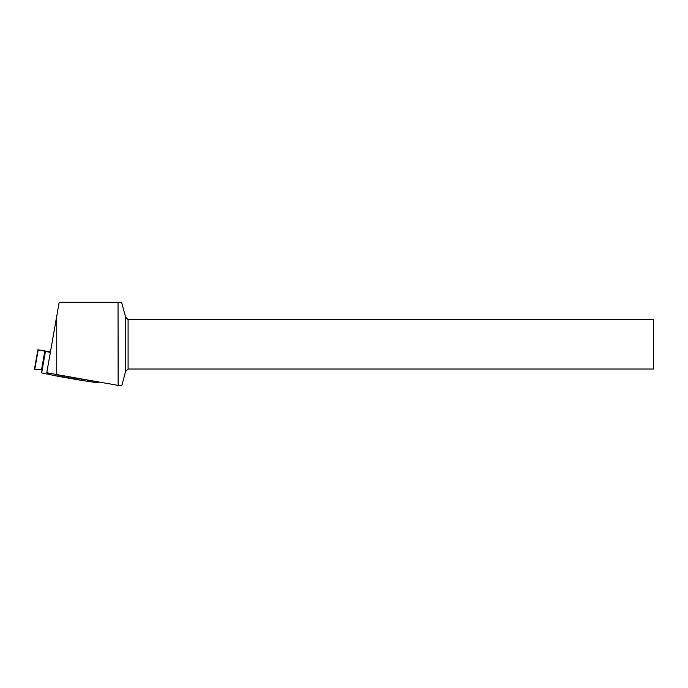<?xml version="1.0" encoding="UTF-8"?>
<svg xmlns="http://www.w3.org/2000/svg" width="688" height="688" viewBox="0 0 688 688"><rect width="100%" height="100%" fill="white"/><g stroke="black" fill="none" stroke-linecap="round" stroke-linejoin="round"><path stroke-width="1.03" d="M45.288 351.336L38.21 349.831L34.735 369.516L42.071 369.594L41.65 372.922L46.879 373.988L47.687 373.051L49.846 373.309L50.43 374.719L57.586 376.181L58.592 374.891L57.594 376.181L50.43 374.719L49.846 373.309L47.687 373.051L46.879 373.988L41.486 372.879L45.288 351.336L50.353 352.376M57.594 376.181L87.35 381.255L88.159 380.283L89.741 380.378L88.159 380.283L87.35 381.255L78.114 379.81L76.273 378.004L78.097 379.81L57.594 376.181M50.439 351.895L38.21 349.831M37.883 349.762L34.4 369.508L42.071 369.594M90.936 381.788L90.377 380.49L90.936 381.788L98.152 382.855L98.9 381.995L98.152 382.855L87.419 381.161M47.687 373.051L50.181 374.109M46.879 373.988L50.37 374.573M89.956 380.421L88.038 380.421M56.743 316.145L46.775 372.707L56.743 374.564L56.743 316.145L59.202 302.213L121.587 302.213L125.594 317.159L125.594 371.486L121.759 385.787L118.138 385.383L118.035 302.213M56.743 374.564L118.138 385.383M128.088 369L653.6 369L653.6 319.653L128.088 319.653L128.088 369L125.594 371.486M128.088 319.653L125.594 317.159M45.451 351.379L41.65 372.922M44.832 351.061L41.572 369.576M82.311 379.071L82.07 380.473M81.614 380.395L81.863 378.993M58.016 375.897L77.142 379.277"/></g></svg>
